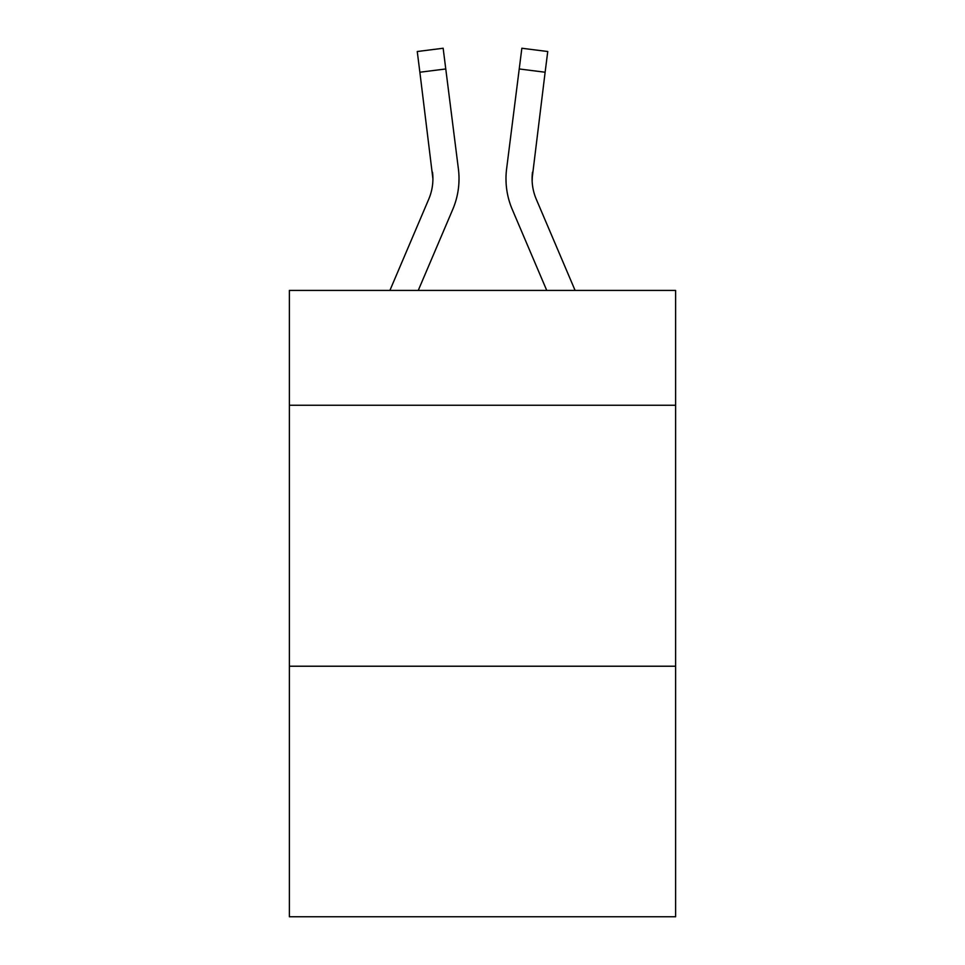 <?xml version="1.0" encoding="UTF-8"?>
<svg xmlns="http://www.w3.org/2000/svg" width="965" height="965" viewBox="0 0 965 965"><rect width="100%" height="100%" fill="white"/><g stroke="black" fill="none" stroke-linecap="round" stroke-linejoin="round"><path stroke-width="1.45" d="M675.621 405.252L675.621 290.429L289.379 290.429L289.379 405.252L675.621 405.252L675.621 916.75L289.379 916.75L289.379 405.252M675.621 666.224L289.379 666.224M418.255 290.429L452.754 209.405A78.286 78.286 0 0 0 458.399 168.923L445.77 68.961L419.871 72.23L417.254 51.519L443.152 48.25L445.77 68.961M389.896 290.429L428.75 199.176A52.194 52.194 0 0 0 432.911 178.839L419.871 72.23M458.001 165.787L458.399 168.923M575.104 290.429L536.25 199.176A52.194 52.194 0 0 1 532.089 178.827L545.129 72.23L519.23 68.961L521.848 48.25L547.746 51.519L545.129 72.23M546.745 290.429L512.246 209.405A78.286 78.286 0 0 1 506.601 168.923L519.23 68.961M532.149 181.287L532.499 172.192A52.194 52.194 0 0 0 536.25 199.176A52.194 52.194 0 0 1 532.089 178.827A52.194 52.194 0 0 0 536.25 199.176A52.194 52.194 0 0 1 532.089 178.827A52.194 52.194 0 0 0 536.25 199.176A52.194 52.194 0 0 1 532.089 178.827A52.194 52.194 0 0 0 536.25 199.176A52.194 52.194 0 0 1 532.089 178.827A52.194 52.194 0 0 0 536.25 199.176A52.194 52.194 0 0 1 532.089 178.827A52.194 52.194 0 0 0 536.25 199.176A52.194 52.194 0 0 1 532.089 178.827A52.194 52.194 0 0 0 536.25 199.176A52.194 52.194 0 0 1 532.089 178.827M428.75 199.176A52.194 52.194 0 0 0 432.911 178.839A52.194 52.194 0 0 1 428.75 199.176A52.194 52.194 0 0 0 432.911 178.839A52.194 52.194 0 0 1 428.75 199.176A52.194 52.194 0 0 0 432.911 178.839A52.194 52.194 0 0 1 428.75 199.176A52.194 52.194 0 0 0 432.911 178.839A52.194 52.194 0 0 1 428.75 199.176A52.194 52.194 0 0 0 432.911 178.839L432.501 172.192A52.194 52.194 0 0 1 428.75 199.176M459.014 178.694L458.918 182.554L459.014 178.694M506.082 182.554L505.986 178.694M506.601 168.923L506.999 165.787"/></g></svg>
